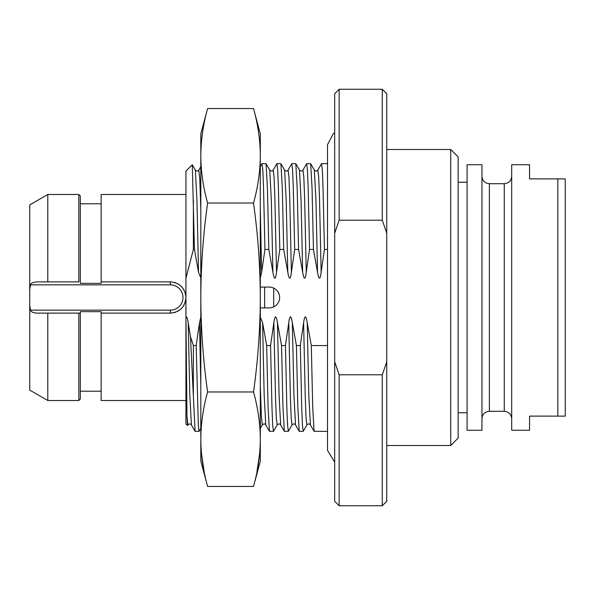 <?xml version="1.0" encoding="UTF-8"?>
<svg xmlns="http://www.w3.org/2000/svg" width="595" height="595" viewBox="0 0 595 595"><rect width="100%" height="100%" fill="white"/><g stroke="black" fill="none" stroke-linecap="round" stroke-linejoin="round"><path stroke-width="0.89" d="M279.65 297.5L279.561 296.146M270.554 287.169L269.238 287.088A10.412 10.412 0 0 1 279.65 297.5A10.412 10.412 0 0 1 269.238 307.913L260.312 307.913M467.075 297.5L467.075 164.741L481.95 164.741L481.95 430.259L467.075 430.259L467.075 297.5M557.812 416.128L529.55 416.128L529.55 430.259L511.7 430.259L511.7 164.741L529.55 164.741L529.55 178.872L557.812 178.872L557.812 416.128L565.25 416.128L565.25 178.872L557.812 178.872M458.15 297.5L458.15 156.931L450.713 149.494L450.713 445.506L458.15 438.069L458.15 297.5M386.75 361.805L382.288 374.791L382.288 505.75L386.75 501.288L386.75 93.713L382.288 89.25L382.288 220.209L386.75 233.195M382.288 220.209L339.15 220.209L334.688 233.195L334.688 361.805L339.15 374.791L382.288 374.791M339.15 220.209L339.15 89.25L382.288 89.25M334.688 233.195L334.688 93.713L339.15 89.25M334.688 361.805L334.688 501.288L339.15 505.75L382.288 505.75M339.15 374.791L339.15 505.75M260.312 277.932L261.644 272.235L264.939 249.439L268.821 249.439L272.912 272.235C274.31 280.133 275.515 280.133 276.519 272.235L279.814 249.439L283.696 249.439L287.787 272.235C289.185 280.133 290.39 280.133 291.394 272.235L294.689 249.439L298.571 249.439L302.662 272.235C304.06 280.133 305.265 280.133 306.269 272.235L309.564 249.439L313.446 249.439L317.537 272.235C318.935 280.133 320.14 280.133 321.144 272.235L324.439 249.439L327.518 249.439M327.518 431.375L314.078 431.315L312.695 406.697L311.304 345.561L327.518 345.561M324.439 249.439L323.018 187.142L322.304 169.642L321.501 163.714M311.304 345.561L307.213 322.765C305.934 314.874 304.729 314.874 303.606 322.765L300.311 345.561L301.732 407.858L302.446 425.358L303.249 431.286M200.812 317.068L199.481 322.765L196.186 345.561L198.321 425.358L199.035 431.375L200.812 428.363M191.404 424.942L189.798 394.872L188.213 322.765L190.489 336.815L193.375 345.561L196.186 345.561M188.213 322.765C187.44 317.961 186.681 316.064 185.938 317.068L185.938 171.062L192.297 164.77L194.446 249.439L193.375 249.439L185.938 278.163L185.938 297.5C185.008 306.983 179.802 312.189 170.319 313.119L170.319 310.144A12.644 12.644 0 0 0 182.963 297.5A12.644 12.644 0 0 0 170.319 284.856L30.598 284.856C30.791 283.332 32.747 282.342 36.466 281.881L78.838 281.881L78.838 194.491L80.325 195.978L80.325 283.346L101.15 283.346L101.15 194.491L185.938 194.491M194.446 249.439L198.537 272.235L200.812 277.932M303.16 431.375L299.203 431.315L297.82 406.697L296.429 345.561L300.311 345.561M296.429 345.561L292.338 322.765C291.059 314.874 289.854 314.874 288.731 322.765L285.436 345.561L286.857 407.858L287.571 425.358L288.374 431.286M288.285 431.375L284.328 431.315L282.945 406.697L281.554 345.561L285.436 345.561M281.554 345.561L277.463 322.765C276.184 314.874 274.979 314.874 273.856 322.765L270.561 345.561L271.982 407.858L272.696 425.358L273.499 431.286M273.41 431.375L269.453 431.315L268.07 406.697L266.679 345.561L270.561 345.561M266.679 345.561L262.588 322.765L260.312 317.068M260.312 287.088L269.238 287.088M200.812 385.486L199.481 322.765M190.489 336.815L195.078 431.315L199.035 431.375M207.596 486.435L200.812 461.125L200.812 439.207C200.932 454.915 203.192 470.66 207.596 486.435L253.53 486.435C257.933 470.66 260.193 454.915 260.312 439.207L260.312 461.125L253.53 486.435M207.596 108.565C203.178 124.437 200.917 140.182 200.812 155.793L200.812 133.875L207.596 108.565L253.53 108.565C257.947 124.437 260.208 140.182 260.312 155.793C260.193 171.501 257.933 187.246 253.53 203.029C257.947 234.78 260.208 266.27 260.312 297.5C260.193 328.916 257.933 360.406 253.53 391.971C257.947 407.843 260.208 423.588 260.312 439.207L260.29 153.049M207.596 391.971C203.192 360.406 200.932 328.916 200.812 297.5C200.917 266.27 203.178 234.78 207.596 203.029C203.192 187.246 200.932 171.501 200.812 155.793L200.812 439.207C200.917 423.588 203.178 407.843 207.596 391.971L253.53 391.971M204.219 472.095L201.482 453.531M201.065 447.961L200.946 445.633M207.596 203.029L253.53 203.029M200.812 155.793L200.835 153.049M256.906 472.095L259.643 453.531M260.06 447.961L260.179 445.633M253.53 108.565L260.312 133.875L260.312 155.793M264.939 249.439L263.518 187.142L262.804 169.642L262.001 163.722M262.09 163.625L266.047 163.685L267.43 188.303L268.821 249.439M272.629 307.347L273.707 306.908L273.707 288.092L272.629 287.653M261.644 272.235L260.312 209.514M279.814 249.439L278.393 187.142L277.679 169.642L276.876 163.714M276.965 163.625L280.922 163.685L282.305 188.303L283.696 249.439M294.689 249.439L293.268 187.142L292.554 169.642L291.751 163.714M291.84 163.625L295.797 163.685L297.18 188.303L298.571 249.439M309.564 249.439L308.143 187.142L307.429 169.642L306.626 163.714M306.715 163.625L310.672 163.685L312.055 188.303L313.446 249.439M193.375 345.561L193.375 395.378M198.537 272.235L196.952 200.143L195.353 170.066M195.086 431.308L191.382 424.912C190.579 423.61 189.426 423.61 187.931 424.912L186.979 416.388L185.945 317.038M186.979 416.388L187.529 425.529L187.931 424.912M193.375 199.623L193.375 249.439M187.529 425.529L185.938 423.938L185.938 317.061M185.938 400.509L101.15 400.509L101.15 313.119L170.319 313.119M101.15 281.881L170.319 281.881L101.15 281.881M101.15 313.119L101.15 311.654L80.325 311.654L80.325 399.022L78.838 400.509L78.838 313.119L80.325 313.119L47.786 313.119L47.786 400.509L78.838 400.509M47.786 313.119L36.466 313.119C32.747 312.658 30.791 311.668 30.598 310.144L170.319 310.144M78.838 281.881L47.786 281.881L47.786 194.491L78.838 194.491M30.598 284.856L29.75 289.207L29.75 204.903L47.786 194.491M47.786 400.509L29.75 390.097L29.75 305.793L30.598 310.144M29.75 289.207L29.75 305.793M174.045 312.665A15.619 15.619 0 0 0 175.837 312.107M177.563 311.334A15.619 15.619 0 0 0 179.184 310.359M180.672 309.192A15.619 15.619 0 0 0 182.011 307.853M183.178 306.365A15.619 15.619 0 0 0 184.153 304.744M184.926 303.026A15.619 15.619 0 0 0 185.826 295.626M185.484 293.774A15.619 15.619 0 0 0 184.926 291.974M184.153 290.256A15.619 15.619 0 0 0 183.178 288.635M182.011 287.147A15.619 15.619 0 0 0 180.672 285.808M179.184 284.641A15.619 15.619 0 0 0 177.563 283.666M175.837 282.893A15.619 15.619 0 0 0 174.045 282.335M170.319 284.856L170.319 281.881C179.802 282.811 185.008 288.017 185.938 297.5M334.688 462.129L327.518 450.356L327.518 144.644L333.297 133.696L334.688 132.871M481.95 176.269C482.106 179.556 483.69 181.869 486.703 183.208L489.387 183.706L489.387 411.294L486.978 411.695C483.802 412.967 482.129 415.317 481.95 418.731M489.387 183.706L504.262 183.706L504.262 411.294C508.777 411.733 511.261 414.217 511.7 418.731M321.144 272.235L319.485 197.533L318.652 176.432L317.819 170.088L321.523 163.685M310.404 424.942L308.798 394.872L307.213 322.765M200.812 209.514L199.816 179.512L198.819 170.088C198.016 171.39 196.863 171.39 195.368 170.088L192.297 164.77M272.912 272.235L271.327 200.128L269.721 170.058M265.779 424.942L265.757 424.912C264.954 423.61 263.801 423.61 262.306 424.912L261.309 415.488L260.312 385.486M264.634 307.913L264.634 287.088M276.519 272.235L274.86 197.533L274.027 176.432L273.194 170.088C272.391 171.39 271.238 171.39 269.743 170.088L266.039 163.685M269.461 431.315L265.757 424.912L264.173 394.872L262.588 322.765M287.787 272.235L286.202 200.128L284.596 170.058M273.477 431.315L277.181 424.912L276.348 418.568L275.515 397.467L273.856 322.765M291.394 272.235L289.735 197.533L288.902 176.432L288.069 170.088C287.266 171.39 286.113 171.39 284.618 170.088L280.914 163.685M280.654 424.942L279.048 394.872L277.463 322.765M302.662 272.235L301.077 200.128L299.471 170.058M288.352 431.315L292.056 424.912L291.223 418.568L290.39 397.467L288.731 322.765M306.269 272.235L304.61 197.533L303.777 176.432L302.944 170.088C302.141 171.39 300.988 171.39 299.493 170.088L295.789 163.685M295.529 424.942L293.923 394.872L292.338 322.765M317.537 272.235L315.952 200.128L314.346 170.058M303.227 431.315L306.931 424.912L306.098 418.568L305.265 397.467L303.606 322.765M458.15 182.219L467.075 182.219M458.15 412.781L467.075 412.781M489.387 411.294L504.262 411.294M504.262 183.706C508.777 183.267 511.261 180.783 511.7 176.269M386.75 445.506L450.713 445.506M386.75 149.494L450.713 149.494M321.59 163.625L327.518 163.625M306.931 424.912C308.426 423.61 309.579 423.61 310.382 424.912L314.086 431.315M200.812 166.637L198.819 170.088M260.312 428.355L262.291 424.934M260.312 166.637L262.016 163.692M273.194 170.088L276.898 163.685M284.336 431.315L280.632 424.912C279.829 423.61 278.676 423.61 277.181 424.912M288.069 170.088L291.773 163.685M299.211 431.315L295.507 424.912C294.704 423.61 293.551 423.61 292.056 424.912M302.944 170.088L306.648 163.685M310.664 163.685L314.368 170.088C315.863 171.39 317.016 171.39 317.819 170.088M80.325 391.213L101.15 391.213M80.325 203.787L101.15 203.787"/></g></svg>
